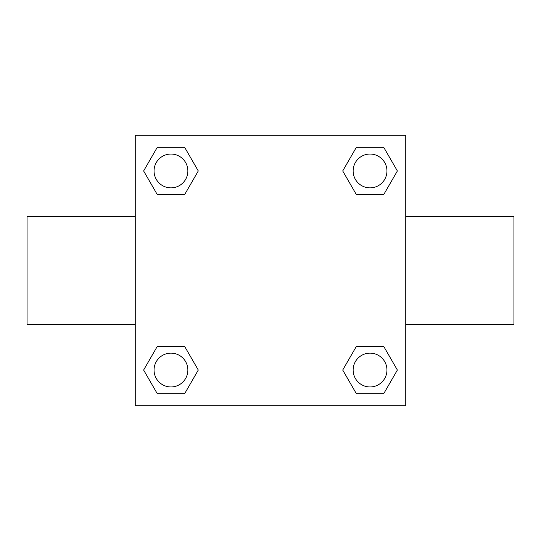 <?xml version="1.0" encoding="UTF-8"?>
<svg xmlns="http://www.w3.org/2000/svg" width="541" height="541" viewBox="0 0 541 541"><rect width="100%" height="100%" fill="white"/><g stroke="black" fill="none" stroke-linecap="round" stroke-linejoin="round"><path stroke-width="0.81" d="M184.623 194.625L157.289 194.625L143.629 170.956L157.289 147.287L184.623 147.287L198.283 170.956L184.623 194.625L157.289 194.625L179.504 194.625M179.504 346.375L184.623 346.375L198.283 370.044L184.623 393.713L157.289 393.713L143.629 370.044L157.289 346.375L184.623 346.375M361.496 194.625L356.377 194.625L342.717 170.956L356.377 147.287L383.711 147.287L397.371 170.956L383.711 194.625L356.377 194.625M356.377 346.375L383.711 346.375L397.371 370.044L383.711 393.713L356.377 393.713L342.717 370.044L356.377 346.375L383.711 346.375L361.496 346.375M405.75 324.6L513.95 324.6L513.95 216.4L405.75 216.4M135.25 216.4L27.05 216.4L27.05 324.6L135.25 324.6M135.25 135.25L405.75 135.25L405.75 405.75L135.25 405.75L135.25 135.25M383.711 393.713L356.377 393.713L383.711 393.713M386.95 370.044A16.906 16.906 0 0 0 361.591 355.403A16.906 16.906 0 0 0 361.591 384.685A16.906 16.906 0 0 0 386.95 370.044M184.623 393.713L157.289 393.713L184.623 393.713M187.862 370.044A16.906 16.906 0 0 0 162.503 355.403A16.906 16.906 0 0 0 162.503 384.685A16.906 16.906 0 0 0 187.862 370.044M356.377 147.287L383.711 147.287L356.377 147.287M386.95 170.956A16.906 16.906 0 0 0 361.591 156.315A16.906 16.906 0 0 0 361.591 185.597A16.906 16.906 0 0 0 386.95 170.956M157.289 147.287L184.623 147.287L157.289 147.287M187.862 170.956A16.906 16.906 0 0 0 162.503 156.315A16.906 16.906 0 0 0 162.503 185.597A16.906 16.906 0 0 0 187.862 170.956"/></g></svg>
